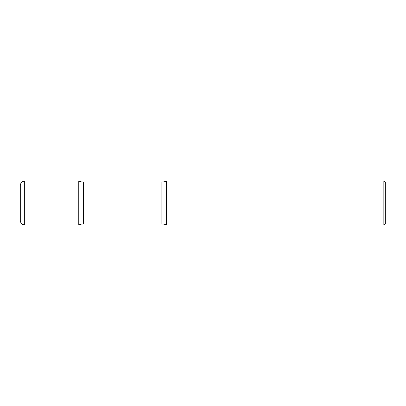 <?xml version="1.0" encoding="UTF-8"?>
<svg xmlns="http://www.w3.org/2000/svg" width="406" height="406" viewBox="0 0 406 406"><rect width="100%" height="100%" fill="white"/><g stroke="black" fill="none" stroke-linecap="round" stroke-linejoin="round"><path stroke-width="0.61" d="M20.3 185.461L20.3 203L20.3 185.461C20.645 182.264 22.751 181.492 22.751 181.523L24.68 181.076L24.68 224.924L78.764 224.924L78.764 181.076L78.764 224.924A11.601 11.601 0 0 1 83.352 223.975L83.352 182.025L161.872 182.025A11.601 11.601 0 0 0 166.46 181.076L166.46 224.924L166.46 181.076L383.843 181.076L383.843 224.924L166.46 224.924A11.601 11.601 0 0 0 161.872 223.975L83.352 223.975M20.3 203L20.3 220.539C20.559 223.204 22.02 224.665 24.68 224.924M383.843 181.076L385.7 182.933L385.7 223.067L383.843 224.924M24.68 181.076L78.764 181.076A11.601 11.601 0 0 0 83.352 182.025M161.872 223.975L161.872 182.025"/></g></svg>
